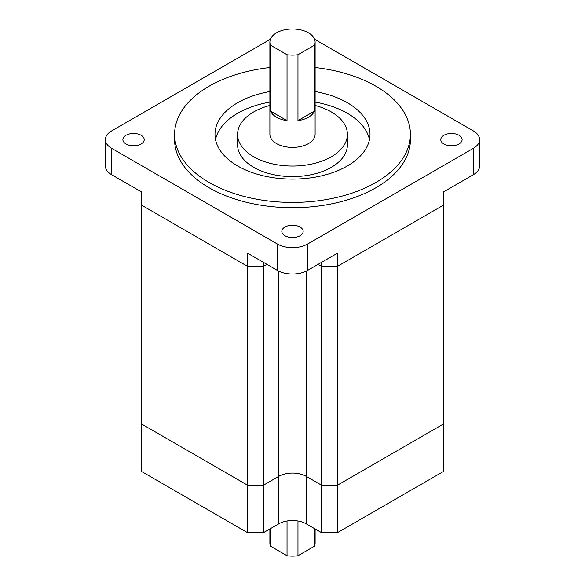 <?xml version="1.0" encoding="UTF-8"?>
<svg xmlns="http://www.w3.org/2000/svg" width="585" height="585" viewBox="0 0 585 585"><rect width="100%" height="100%" fill="white"/><g stroke="black" fill="none" stroke-linecap="round" stroke-linejoin="round"><path stroke-width="0.88" d="M458.984 135.267A10.654 6.15 0 0 0 447.371 133.936A10.654 6.15 0 0 0 440.79 139.625A10.654 6.15 0 0 0 443.913 143.976A10.654 6.15 0 0 0 455.525 145.307A10.654 6.15 0 0 0 462.106 139.625A10.654 6.15 0 0 0 458.984 135.267M300.039 227.038A10.654 6.15 0 0 0 288.42 225.7A10.654 6.15 0 0 0 281.846 231.389A10.654 6.15 0 0 0 284.961 235.74A10.654 6.15 0 0 0 296.58 237.071A10.654 6.15 0 0 0 303.154 231.389A10.654 6.15 0 0 0 300.039 227.038M141.087 135.267A10.654 6.15 0 0 0 129.475 133.936A10.654 6.15 0 0 0 122.894 139.625A10.654 6.15 0 0 0 126.016 143.976A10.654 6.15 0 0 0 137.629 145.307A10.654 6.15 0 0 0 144.21 139.625A10.654 6.15 0 0 0 141.087 135.267M276.515 117.205A22.61 13.053 0 0 0 287.03 120.642L287.03 54.719A22.61 13.053 0 0 0 297.97 54.719L297.97 120.642A22.61 13.053 0 0 0 314.438 111.135L314.438 45.206A22.61 13.053 0 0 0 315.11 42.054A22.61 13.053 0 0 0 308.485 32.826A22.61 13.053 0 0 0 283.849 29.996A22.61 13.053 0 0 0 269.89 42.054A22.61 13.053 0 0 0 270.562 45.206L270.562 111.135A22.61 13.053 0 0 0 276.515 117.205M269.89 42.054L269.89 134.345A22.61 13.053 0 0 0 276.515 143.574A22.61 13.053 0 0 0 301.151 146.404A22.61 13.053 0 0 0 315.11 134.345L315.11 42.054M269.89 105.461A54.902 31.7 0 0 0 237.598 134.345L237.598 144.897A54.902 31.7 0 0 0 253.678 167.31A54.902 31.7 0 0 0 313.509 174.184A54.902 31.7 0 0 0 347.402 144.897L347.402 134.345A54.902 31.7 0 0 0 331.322 111.932A54.902 31.7 0 0 0 315.11 105.461M237.598 134.345A54.902 31.7 0 0 0 253.678 156.758A54.902 31.7 0 0 0 313.509 163.632A54.902 31.7 0 0 0 347.402 134.345M269.89 91.545A77.512 44.752 0 0 0 214.987 134.345A77.512 44.752 0 0 0 237.693 165.994A77.512 44.752 0 0 0 322.159 175.69A77.512 44.752 0 0 0 370.012 134.345A77.512 44.752 0 0 0 347.307 102.704A77.512 44.752 0 0 0 315.11 91.545M369.471 139.625A77.512 44.752 0 0 0 347.307 113.249A77.512 44.752 0 0 0 315.11 102.09M269.89 102.09A77.512 44.752 0 0 0 215.529 139.625M269.89 67.531A117.914 68.079 0 0 0 174.586 134.345A117.914 68.079 0 0 0 209.123 182.483A117.914 68.079 0 0 0 337.625 197.24A117.914 68.079 0 0 0 410.414 134.345A117.914 68.079 0 0 0 375.877 86.207A117.914 68.079 0 0 0 315.11 67.531M174.586 134.345L174.586 139.625A117.914 68.079 0 0 0 209.123 187.756A117.914 68.079 0 0 0 337.625 202.52A117.914 68.079 0 0 0 410.414 139.625L410.414 134.345M479.612 139.625L479.612 165.994A21.316 12.307 180 0 1 473.367 174.696L473.367 148.327A21.316 12.307 0 0 0 479.612 139.625A21.316 12.307 0 0 0 473.367 130.916L314.576 39.239M270.424 39.239L111.633 130.916A21.316 12.307 0 0 0 105.388 139.625A21.316 12.307 0 0 0 111.633 148.327L277.429 244.047A21.316 12.307 0 0 0 307.571 244.047L307.571 270.416L337.486 253.144L337.486 266.329L443.452 205.152L337.486 266.329L337.486 485.199L443.452 424.023L337.486 485.199L337.486 532.664L443.452 471.488L443.452 191.968L473.367 174.696M111.633 148.327L111.633 174.696L141.548 191.968L141.548 205.152L247.513 266.329L247.513 253.144L277.429 270.416L277.429 244.047M111.633 174.696A21.316 12.307 180 0 1 105.388 165.994L105.388 139.625M307.571 270.416A21.316 12.307 180 0 1 277.429 270.416M307.571 244.047L473.367 148.327M287.03 54.719L270.562 45.206M314.438 45.206L297.97 54.719M314.438 111.135L297.97 120.642M287.03 120.642L270.562 111.135M337.486 532.664L321.501 532.664L321.501 485.199L337.486 485.199L321.501 485.199L321.501 266.329L337.486 266.329L321.501 266.329L318.079 264.354L321.501 266.329L321.501 262.373M263.499 262.373L263.499 266.329L247.513 266.329L141.548 205.152L141.548 424.023L247.513 485.199L247.513 266.329L263.499 266.329L266.921 264.354L263.499 266.329L263.499 485.199L247.513 485.199L141.548 424.023L141.548 471.488L247.513 532.664L247.513 485.199L263.499 485.199L278.796 476.365L263.499 485.199L263.499 532.664L247.513 532.664M321.501 532.664L306.204 523.831L306.204 476.365L321.501 485.199L306.204 476.365A19.378 11.188 0 0 0 278.796 476.365L278.796 271.14M306.204 523.831A19.378 11.188 0 0 0 278.796 523.831L263.499 532.664M306.204 271.14L306.204 476.365A19.378 11.188 0 0 0 278.796 476.365L278.796 523.831M315.11 528.972L315.11 543.085A22.61 13.053 180 0 1 314.438 546.244L314.438 528.584M287.03 521.008L287.03 555.75A22.61 13.053 180 0 0 297.97 555.75L314.438 546.244M297.97 521.008L297.97 555.75M270.562 528.584L270.562 546.244A22.61 13.053 180 0 1 269.89 543.085L269.89 528.972M270.562 546.244L287.03 555.75"/></g></svg>
